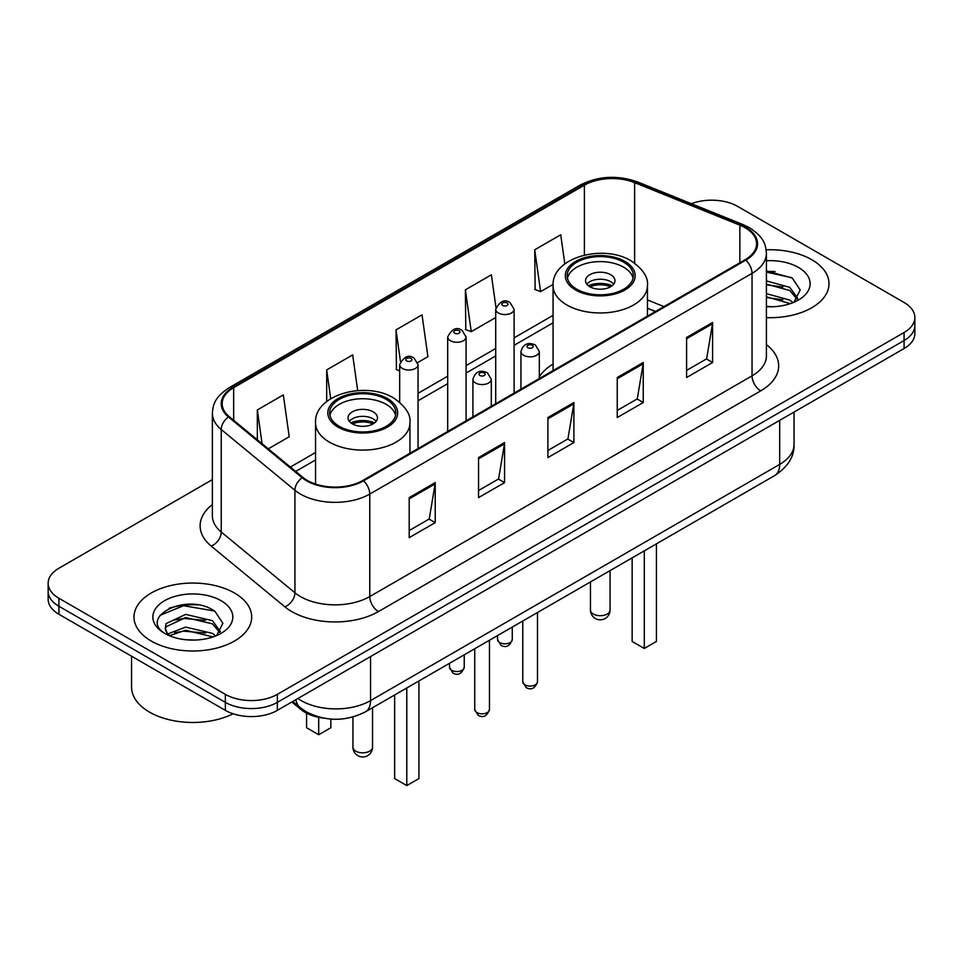 <?xml version="1.0" encoding="UTF-8"?>
<svg xmlns="http://www.w3.org/2000/svg" width="963" height="963" viewBox="0 0 963 963"><rect width="100%" height="100%" fill="white"/><g stroke="black" fill="none" stroke-linecap="round" stroke-linejoin="round"><path stroke-width="1.44" d="M553.063 364.038A64.966 37.509 0 0 0 539.328 376.798M655.37 311.555L647.449 308.353M323.821 718.157A36.775 21.234 180 0 1 300.998 709.526L291.861 701.991M197.752 604.872A49.041 28.312 0 0 0 169.055 608.291M775.059 271.566A49.041 28.312 0 0 0 766.404 271.506M212.378 479.634L58.924 568.23A36.775 21.234 0 0 0 48.15 583.241L48.15 599.263A36.775 21.234 0 0 0 58.924 614.274L225.354 710.357A36.775 21.234 0 0 0 277.368 710.357L904.076 348.534A36.775 21.234 0 0 0 914.85 333.523L914.85 325.506A36.775 21.234 0 0 1 904.076 340.529A36.775 21.234 0 0 0 914.85 325.506L914.85 317.501A36.775 21.234 0 0 0 904.076 302.49L737.646 206.395A36.775 21.234 0 0 0 691.386 203.699M48.15 583.241A36.775 21.234 0 0 0 58.924 598.264L225.354 694.347A36.775 21.234 0 0 0 277.368 694.347L277.368 702.352L904.076 340.529L277.368 702.352A36.775 21.234 0 0 1 225.354 702.352A36.775 21.234 0 0 0 277.368 702.352L277.368 710.357M58.924 598.264L58.924 606.269L225.354 702.352L58.924 606.269A36.775 21.234 0 0 1 48.15 591.258A36.775 21.234 0 0 0 58.924 606.269L58.924 614.274M811.761 259.697A58.839 33.97 0 0 0 766.151 249.826A58.839 33.97 0 0 1 811.761 259.697A58.839 33.97 0 0 1 828.999 283.724A58.839 33.97 0 0 0 811.761 259.697M234.454 593.003A58.839 33.97 0 0 0 170.331 585.636A58.839 33.97 0 0 0 134.001 617.03A58.839 33.97 0 0 0 151.239 641.045A58.839 33.97 0 0 0 215.363 648.412A58.839 33.97 0 0 0 251.692 617.03A58.839 33.97 0 0 0 234.454 593.003A58.839 33.97 0 0 0 170.331 585.636A58.839 33.97 0 0 0 134.001 617.03A58.839 33.97 0 0 0 151.239 641.045A58.839 33.97 0 0 0 215.363 648.412A58.839 33.97 0 0 0 251.692 617.03A58.839 33.97 0 0 0 234.454 593.003M745.097 227.713A39.23 22.643 180 0 1 756.593 243.735A39.23 22.643 180 0 1 745.097 259.745L362.834 480.453A39.23 22.643 180 0 1 302.96 477.431L229.278 416.666A39.23 22.643 180 0 1 222.176 403.678A39.23 22.643 180 0 1 233.672 387.668L584.397 185.173A39.23 22.643 180 0 1 634.629 182.645L739.861 225.186A39.23 22.643 180 0 1 745.097 227.713M745.795 227.316A40.205 23.22 0 0 0 740.427 224.716L635.195 182.176A40.205 23.22 0 0 0 583.698 184.776L232.974 387.27A40.205 23.22 0 0 0 228.472 416.991L302.153 477.744A40.205 23.22 0 0 0 363.52 480.85L745.795 260.142A40.205 23.22 0 0 0 745.795 227.316M409.203 497.618L409.203 537.655L435.216 522.644L435.216 482.607L409.203 497.618M409.203 530.553L429.233 518.985L435.107 483.932A9.811 5.658 -120 0 0 435.216 482.607M429.065 519.093L435.216 522.644M478.551 457.581L478.551 497.618L504.552 482.607L504.552 442.571L478.551 457.581M478.551 490.516L498.581 478.948L504.456 443.895A9.811 5.658 -120 0 0 504.552 442.571M498.401 479.056L504.552 482.607M686.595 337.471L686.595 377.508L712.596 362.497L712.596 322.461L686.595 337.471M686.595 370.406L706.625 358.838L712.488 323.785A9.811 5.658 -120 0 0 712.596 322.461M706.445 358.946L712.596 362.497M617.247 377.508L617.247 417.545L643.248 402.534L643.248 362.497L617.247 377.508M617.247 410.443L637.277 398.875L643.14 363.821A9.811 5.658 -120 0 0 643.248 362.497M637.097 398.983L643.248 402.534M547.899 417.545L547.899 457.581L573.9 442.571L573.9 402.534L547.899 417.545M547.899 450.479L567.929 438.911L573.804 403.858A9.811 5.658 -120 0 0 573.9 402.534M567.749 439.02L573.9 442.571M766.404 317.621A58.839 33.97 0 0 0 828.999 283.724A58.839 33.97 0 0 1 766.404 317.621M277.368 694.347L904.076 332.512A36.775 21.234 0 0 0 914.85 317.501M268.292 448.842L289.213 436.757L283.339 394.926L257.338 409.937L257.338 439.814M495.957 307.39L491.383 274.816L465.382 289.827L465.791 329.623M564.812 263.91L560.731 234.779L534.718 249.79L535.139 289.586M357.694 390.593L352.687 354.89L326.686 369.9L326.686 401.523M417.725 362.557L427.909 356.683L422.035 314.853L396.034 329.864L396.455 369.66M399.669 370.863L396.034 369.503M396.034 329.864L400.464 361.414M465.382 289.827L471.244 331.657L495.704 317.537M471.244 331.657L465.382 329.466M534.718 249.79L540.592 291.62L553.099 284.41M540.592 291.62L534.718 289.43M326.686 369.9L330.718 398.682M257.338 409.937L262.08 443.714M766.404 306.354L772.795 306.752M766.404 293.643L789.744 300.059L792.994 302.659M766.404 296.821L790.334 303.646M766.404 280.931L789.744 287.347L797.713 298.349M766.404 284.109L789.744 290.525L797.087 299.168M766.404 306.691A39.977 23.076 0 0 0 798.423 300.035A39.977 23.076 0 0 0 798.423 267.401A39.977 23.076 0 0 0 766.404 260.744M793.933 302.274L800.193 289.971L792.272 278.042L766.404 270.88M766.404 272.12L791.73 277.681M766.404 284.831L782.883 287.022M766.404 297.543L782.883 299.734M623.663 262.201A33.103 19.104 0 0 0 587.586 258.06A33.103 19.104 0 0 0 567.159 275.707A33.103 19.104 0 0 0 576.849 289.225A33.103 19.104 0 0 0 612.925 293.366A33.103 19.104 0 0 0 633.353 275.707A33.103 19.104 0 0 0 623.663 262.201M633.064 278.211A33.103 19.104 0 0 0 623.663 267.208A33.103 19.104 0 0 0 589.621 262.622A33.103 19.104 0 0 0 567.436 278.211M632.149 557.854L632.149 641.454L644.295 648.46L656.429 641.454L656.429 543.842M644.295 648.46L644.295 550.848M610.662 274.708A14.71 8.498 0 0 0 594.628 272.866A14.71 8.498 0 0 0 585.54 280.714A14.71 8.498 0 0 0 589.85 286.721A14.71 8.498 0 0 0 605.883 288.563A14.71 8.498 0 0 0 614.972 280.714A14.71 8.498 0 0 0 610.662 274.708M613.66 284.217A14.71 8.498 0 0 0 610.662 281.714A14.71 8.498 0 0 0 586.852 284.217M588.369 285.722A19.609 11.327 180 0 1 611.276 285.361L611.276 286.336M589.982 286.793A17.165 9.907 180 0 1 609.507 286.384L611.276 285.361M609.218 287.456L609.507 286.384M131.558 656.212L131.558 687.088A61.295 35.39 0 0 0 149.506 712.114A61.295 35.39 0 0 0 233.094 713.776M186.148 639.781L195.489 640.058M167.827 633.919L185.678 627.106L212.438 633.365L215.688 635.965M169.464 635.628L185.678 630.284L213.028 636.952M168.104 635.147L165.239 628.442A27.71 15.998 0 0 0 169.717 635.845M165.239 628.442L166.081 623.591L185.678 614.394L212.438 620.654L220.407 631.656M165.311 628.827L166.081 626.769L185.678 617.572L212.438 623.831L219.781 632.474M216.627 635.58L222.886 623.278L214.966 611.349C186.93 591.186 137.083 617.752 165.865 634.039L166.009 634.123M221.105 600.707A39.977 23.076 0 0 0 164.577 600.707A39.977 23.076 0 0 0 164.577 633.341A39.977 23.076 0 0 0 221.105 633.341A39.977 23.076 0 0 0 221.105 600.707M160.027 615.357L183.488 605.715L214.424 610.975M174.688 620.028L183.488 618.427L205.576 620.328M174.688 632.739L183.488 631.15L205.576 633.04M386.151 399.32A33.103 19.104 0 0 0 350.075 395.179A33.103 19.104 0 0 0 329.647 412.838A33.103 19.104 0 0 0 339.337 426.356A33.103 19.104 0 0 0 375.414 430.497A33.103 19.104 0 0 0 395.841 412.838A33.103 19.104 0 0 0 386.151 399.32M395.564 415.342A33.103 19.104 0 0 0 386.151 404.328A33.103 19.104 0 0 0 352.109 399.741A33.103 19.104 0 0 0 329.936 415.342M394.649 694.985L394.649 778.573L406.783 785.579L418.917 778.573L418.917 680.973M406.783 785.579L406.783 687.979M306.571 713.15L306.571 727.727L318.705 734.733L330.851 727.727L330.851 719.072M318.705 734.733L318.705 717.327M373.15 411.839A14.71 8.498 0 0 0 357.117 409.997A14.71 8.498 0 0 0 348.028 417.846A14.71 8.498 0 0 0 352.338 423.852A14.71 8.498 0 0 0 368.372 425.694A14.71 8.498 0 0 0 377.46 417.846A14.71 8.498 0 0 0 373.15 411.839M376.148 421.349A14.71 8.498 0 0 0 373.15 418.845A14.71 8.498 0 0 0 349.34 421.349M350.857 422.853A19.609 11.327 180 0 1 373.764 422.492L373.764 423.467M352.47 423.925A17.165 9.907 180 0 1 371.995 423.515L373.764 422.492M371.706 424.575L371.995 423.515M300.998 708.262L300.998 709.526M297.904 698.5A49.041 28.312 0 0 0 301.202 700.607A49.041 28.312 0 0 0 370.55 700.607L779.693 464.383A49.041 28.312 0 0 0 794.054 444.364C794.415 456.534 787.927 466.947 774.613 475.614L365.471 711.826A24.52 14.156 60 0 0 370.55 700.607L370.55 656.561M779.693 420.35L779.693 464.383A24.52 14.156 60 0 1 774.613 475.614M295.918 699.644A24.52 16.395 129.5 0 0 300.191 707.624L292.74 701.485M904.076 348.534L904.076 332.512M225.354 710.357L225.354 694.347M766.404 344.61A61.295 35.39 180 0 1 760.71 390.87L378.435 611.577A12.254 7.078 60 0 1 369.768 596.554L752.043 375.859A49.041 28.312 0 0 0 766.404 355.841L766.404 253.341A49.041 28.312 180 0 1 752.043 273.36A12.254 7.078 -120 0 0 745.795 260.142M378.435 611.577A61.295 35.39 180 0 1 291.753 611.577A61.295 35.39 180 0 1 284.879 606.846L211.198 546.093A61.295 35.39 180 0 1 212.378 504.564M300.42 596.554A49.041 28.312 0 0 0 369.768 596.554L369.768 494.067A49.041 28.312 180 0 1 294.931 490.287L221.237 429.522A49.041 28.312 180 0 1 212.378 413.296L212.378 515.783A49.041 28.312 0 0 0 221.237 532.021L294.931 592.775A49.041 28.312 0 0 0 300.42 596.554M766.404 253.341C765.609 244.915 764.827 237.909 749.503 227.713L743.051 224.584A12.254 5.742 112 0 0 740.427 224.716M743.051 224.584L637.819 182.043C617.512 174.857 598.24 175.904 580.003 185.173A12.254 7.078 60 0 1 583.698 184.776M232.974 387.27A12.254 7.078 -120 0 0 229.278 387.656C214.412 397.406 213.052 404.749 212.378 413.296M228.472 416.991A12.254 8.198 129.5 0 0 221.237 429.522L221.237 532.021A12.254 8.198 -50.5 0 1 211.198 546.093M637.819 182.043A12.254 5.742 112 0 0 635.195 182.176M302.153 477.744A12.254 8.198 129.5 0 0 294.931 490.287L294.931 592.775A12.254 8.198 -50.5 0 1 284.879 606.846M363.52 480.85A12.254 7.078 60 0 1 369.768 494.067L752.043 273.36L752.043 375.859A12.254 7.078 60 0 0 760.71 390.87M233.672 387.668L233.672 420.301M739.861 225.186L739.861 262.767M634.629 182.645L634.629 263.128M663.952 306.595L647.449 299.926M584.397 185.173L584.397 255.075M553.063 315.37L514.098 337.869M495.704 348.486L466.08 365.591M447.687 376.208L418.05 393.313M315.551 452.502L290.369 467.043M547.899 418.809L573.804 403.858M617.247 378.772L643.14 363.821M686.595 338.735L712.488 323.785M478.551 458.845L504.456 443.895M409.203 498.882L435.107 483.932M575.549 289.971A34.933 20.175 0 0 0 624.963 289.971A34.933 20.175 0 0 0 624.963 261.454A34.933 20.175 0 0 0 575.549 261.454A34.933 20.175 0 0 0 575.549 289.971M647.449 316.129L647.449 285.722A47.199 27.253 180 0 1 618.318 310.893A47.199 27.253 180 0 1 566.882 304.994A47.199 27.253 180 0 1 553.063 285.722L553.063 370.623M593.316 614.033A9.811 5.658 180 0 1 590.451 610.024A9.811 9.811 0 0 0 605.161 618.511A9.811 9.811 0 0 0 610.061 610.024A9.811 5.658 180 0 1 607.196 614.033A9.811 5.658 180 0 1 593.316 614.033M338.037 427.103A34.933 20.175 0 0 0 387.451 427.103A34.933 20.175 0 0 0 387.451 398.574A34.933 20.175 0 0 0 338.037 398.574A34.933 20.175 0 0 0 338.037 427.103M409.937 453.248L409.937 422.853A47.199 27.253 180 0 1 380.806 448.024A47.199 27.253 180 0 1 329.37 442.113A47.199 27.253 180 0 1 315.551 422.853L315.551 484.076M355.804 751.152A9.811 5.658 180 0 1 352.94 747.144A9.811 9.811 0 0 0 367.649 755.642A9.811 9.811 0 0 0 372.549 747.144A9.811 5.658 180 0 1 369.684 751.152A9.811 5.658 180 0 1 355.804 751.152M537.486 681.84C535.067 688.449 531.299 690.387 526.195 687.642L522.777 681.84A7.355 4.249 0 0 0 524.931 684.837A7.355 4.249 0 0 0 532.948 685.764A7.355 4.249 0 0 0 537.486 681.84L537.486 612.516M523.631 355.287A9.197 5.309 180 0 1 520.935 351.531C523.282 343.984 528.097 341.805 535.356 344.971L539.328 351.531A9.197 5.309 180 0 1 533.646 356.43A9.197 5.309 180 0 1 523.631 355.287M532.298 345.272A3.07 1.77 0 0 0 527.965 345.272A3.07 1.77 0 0 0 527.965 347.775A3.07 1.77 0 0 0 532.298 347.775A3.07 1.77 0 0 0 532.298 345.272M489.457 709.562C487.037 716.183 483.282 718.121 478.178 715.377L474.747 709.562A7.355 4.249 0 0 0 476.902 712.572A7.355 4.249 0 0 0 484.919 713.487A7.355 4.249 0 0 0 489.457 709.562L489.457 640.239M475.602 383.009A9.197 5.309 180 0 1 472.917 379.253C475.265 371.718 480.068 369.527 487.338 372.693L491.299 379.253A9.197 5.309 180 0 1 485.629 384.165A9.197 5.309 180 0 1 475.602 383.009M484.269 373.006A3.07 1.77 0 0 0 479.935 373.006A3.07 1.77 0 0 0 479.935 375.51A3.07 1.77 0 0 0 484.269 375.51A3.07 1.77 0 0 0 484.269 373.006M499.701 642.55A7.355 4.249 0 0 0 507.718 643.477A7.355 4.249 0 0 0 512.256 639.552C509.836 646.161 506.081 648.099 500.977 645.354L497.546 639.552A7.355 4.249 0 0 0 499.701 642.55M514.098 393.121L514.098 309.243A9.197 5.309 180 0 1 508.428 314.143A9.197 5.309 180 0 1 498.401 312.999A9.197 5.309 180 0 1 495.704 309.243L495.704 403.738M502.734 305.488A3.07 1.77 0 0 0 507.068 305.488A3.07 1.77 0 0 0 507.068 302.984A3.07 1.77 0 0 0 502.734 302.984A3.07 1.77 0 0 0 502.734 305.488M451.683 670.284A7.355 4.249 0 0 0 459.7 671.199A7.355 4.249 0 0 0 464.238 667.275C461.819 673.895 458.051 675.833 452.947 673.089L449.528 667.275A7.355 4.249 0 0 0 451.683 670.284M466.08 420.843L466.08 336.966A9.197 5.309 180 0 1 460.398 341.877A9.197 5.309 180 0 1 450.383 340.721A9.197 5.309 180 0 1 447.687 336.966L447.687 431.46M454.717 333.21A3.07 1.77 0 0 0 459.05 333.21A3.07 1.77 0 0 0 459.05 330.718A3.07 1.77 0 0 0 454.717 330.718A3.07 1.77 0 0 0 454.717 333.21M418.05 448.565L418.05 364.688A9.197 5.309 180 0 1 412.381 369.599A9.197 5.309 180 0 1 402.353 368.444A9.197 5.309 180 0 1 399.669 364.688L399.669 402.245M406.687 360.944A3.07 1.77 0 0 0 411.032 360.944A3.07 1.77 0 0 0 411.032 358.441A3.07 1.77 0 0 0 406.687 358.441A3.07 1.77 0 0 0 406.687 360.944M365.471 711.826C345.741 721.744 326.012 721.744 306.282 711.826L300.191 707.624M794.054 444.364L794.054 412.056M580.003 185.173L229.278 387.656M553.063 322.834L514.098 345.332M495.704 355.949L466.08 373.054M447.687 383.671L418.05 400.777M315.551 459.965L295.689 471.425M655.55 311.446L647.449 308.172M647.449 285.722C648.484 277.416 643.031 269.122 631.09 260.841C603.259 243.627 551.426 257.434 553.063 285.722M610.061 570.614L610.061 610.024M590.451 581.941L590.451 610.024M409.937 422.853C410.972 414.535 405.519 406.242 393.578 397.972C365.759 380.746 313.914 394.565 315.551 422.853M372.549 707.733L372.549 747.144M352.94 717.002L352.94 747.144M522.777 681.84L522.777 621.003M520.935 389.172L520.935 351.531M539.328 378.555L539.328 351.531M474.747 709.562L474.747 648.737M472.917 416.895L472.917 379.253M491.299 406.278L491.299 379.253M512.256 639.552L512.256 627.082M514.098 309.243L510.137 302.683C504.805 298.831 499.99 301.022 495.704 309.243M497.546 639.552L497.546 635.568M464.238 667.275L464.238 654.804M466.08 336.966L462.12 330.405C456.775 326.553 451.972 328.744 447.687 336.966M449.528 667.275L449.528 663.302M418.05 364.688L414.09 358.14C408.757 354.288 403.954 356.466 399.669 364.688"/></g></svg>
